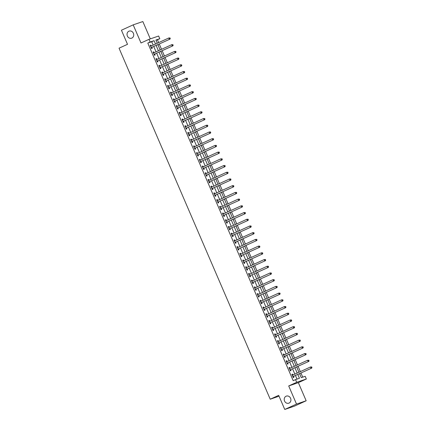 <?xml version="1.0" encoding="UTF-8"?>
<svg xmlns="http://www.w3.org/2000/svg" width="431" height="431" viewBox="0 0 431 431"><rect width="100%" height="100%" fill="white"/><g stroke="black" fill="none" stroke-linecap="round" stroke-linejoin="round"><path stroke-width="0.65" d="M286.087 396.213A3.744 3.303 71.1 0 1 286.356 396.105A3.744 3.303 71.1 0 1 290.639 398.427A3.744 3.303 71.1 0 1 289.05 403.087A3.744 3.303 71.1 0 1 288.781 403.195A3.744 3.303 71.1 0 1 284.498 400.873A3.744 3.303 71.1 0 1 286.087 396.213M128.896 31.215A3.744 3.303 71.1 0 1 129.165 31.107A3.744 3.303 71.1 0 1 133.448 33.429A3.744 3.303 71.1 0 1 131.859 38.09A3.744 3.303 71.1 0 1 131.59 38.197A3.744 3.303 71.1 0 1 127.307 35.875A3.744 3.303 71.1 0 1 128.896 31.215M299.556 373.655L301.28 377.653L305.191 376.311L306.349 379L296.695 382.302L295.537 379.614L299.453 378.278L297.805 374.458M298.354 382.647L288.705 385.95L296.512 404.079L284.756 409.45L294.411 406.147L306.161 400.776L298.354 382.647L306.349 379M150.306 38.882L142.839 21.55L133.19 24.853L140.996 42.981L148.991 39.329L158.64 36.026L159.799 38.715L155.887 40.051L157.261 43.245M158.662 42.604L157.444 39.787L159.799 38.715M302.74 377.152L300.957 373.02M300.353 371.614L298.069 366.302M297.46 364.895L295.176 359.589M294.572 358.183L292.283 352.876M291.679 351.47L289.39 346.158M288.786 344.757L286.502 339.445M285.893 338.039L283.609 332.732M283.005 331.326L280.716 326.019M280.112 324.613L277.823 319.301M277.219 317.895L274.935 312.588M274.326 311.182L272.042 305.875M271.438 304.469L269.149 299.157M268.545 297.751L266.261 292.444M265.652 291.038L263.368 285.731M262.759 284.325L260.475 279.013M259.871 277.612L257.582 272.3M256.978 270.894L254.694 265.588M254.085 264.181L251.801 258.875M251.192 257.469L248.908 252.157M248.304 250.75L246.015 245.444M245.411 244.038L243.127 238.731M242.518 237.325L240.234 232.013M239.631 230.612L237.341 225.3M236.738 223.894L234.448 218.587M233.844 217.181L231.56 211.874M230.951 210.468L228.667 205.156M228.064 203.75L225.774 198.443M225.171 197.037L222.881 191.73M222.277 190.324L219.993 185.012M219.384 183.611L217.1 178.299M216.497 176.893L214.207 171.586M213.604 170.18L211.319 164.874M210.711 163.468L208.426 158.155M207.817 156.749L205.533 151.443M204.93 150.036L202.64 144.73M202.037 143.324L199.752 138.012M199.144 136.611L196.859 131.299M196.25 129.893L193.966 124.586M193.363 123.18L191.073 117.873M190.47 116.467L188.185 111.155M187.577 109.749L185.292 104.442M184.689 103.036L182.399 97.729M181.796 96.323L179.506 91.011M178.903 89.61L176.618 84.298M176.01 82.892L173.725 77.585M173.122 76.179L170.832 70.867M170.229 69.466L167.939 64.154M167.336 62.748L165.051 57.442M164.443 56.035L162.158 50.729M161.555 49.323L159.265 44.01M296.512 404.079L306.161 400.776M284.756 409.45L278.685 395.351L270.221 399.214L119.042 48.186L127.506 44.323L121.434 30.224L133.19 24.853M157.444 39.787L155.984 40.288M157.143 42.971L157.471 43.148M158.533 46.198L158.08 44.555M161.42 52.911L160.968 51.267M162.929 56.402L163.257 56.58M164.313 59.623L163.861 57.986M165.816 63.115L166.15 63.292M167.206 66.336L166.754 64.698M168.71 69.833L169.038 70.005M170.1 73.054L169.647 71.411M171.603 76.546L171.931 76.723M172.987 79.767L172.535 78.13M174.49 83.258L174.824 83.436M175.88 86.48L175.428 84.842M177.383 89.971L177.717 90.149M178.773 93.198L178.321 91.555M180.277 96.689L180.605 96.867M181.666 99.911L181.214 98.268M184.554 106.624L184.102 104.986M186.057 110.115L186.391 110.293M187.447 113.342L186.995 111.699M188.95 116.833L189.284 117.006M190.34 120.055L189.888 118.412M191.843 123.546L192.172 123.724M193.233 126.768L192.781 125.13M196.121 133.481L195.669 131.843M197.624 136.972L197.958 137.15M199.014 140.199L198.562 138.556M200.517 143.69L200.846 143.868M201.907 146.912L201.455 145.269M203.41 150.403L203.739 150.581M204.795 153.625L204.348 151.987M207.688 160.343L207.236 158.7M209.191 163.834L209.525 164.006M210.581 167.056L210.129 165.412M212.084 170.547L212.413 170.724M213.474 173.768L213.022 172.131M214.977 177.26L215.306 177.437M216.362 180.481L215.909 178.843M219.255 187.199L218.803 185.556M220.758 190.691L221.092 190.868M222.148 193.912L221.696 192.269M223.651 197.403L223.98 197.581M225.041 200.625L224.589 198.987M226.544 204.116L226.873 204.294M227.929 207.343L227.476 205.7M229.432 210.834L229.766 211.007M230.822 214.056L230.369 212.413M232.325 217.547L232.659 217.725M233.715 220.769L233.263 219.131M235.218 224.26L235.547 224.438M236.608 227.482L236.156 225.844M238.111 230.978L238.44 231.151M239.496 234.2L239.043 232.557M240.999 237.691L241.333 237.869M242.389 240.913L241.936 239.27M243.892 244.404L244.226 244.582M245.282 247.626L244.83 245.988M246.785 251.117L247.114 251.295M248.175 254.344L247.723 252.701M251.063 261.057L250.61 259.414M252.566 264.548L252.9 264.726M253.956 267.77L253.503 266.132M255.459 271.261L255.788 271.438M256.849 274.482L256.397 272.845M258.352 277.979L258.681 278.151M259.737 281.201L259.29 279.557M262.63 287.913L262.177 286.27M264.133 291.404L264.467 291.582M265.523 294.626L265.07 292.988M267.026 298.117L267.355 298.295M268.416 301.344L267.963 299.701M269.919 304.836L270.248 305.013M271.304 308.057L270.851 306.414M274.197 314.77L273.744 313.132M275.7 318.261L276.034 318.439M277.09 321.488L276.637 319.845M278.593 324.979L278.922 325.152M279.983 328.201L279.53 326.558M281.486 331.692L281.815 331.87M282.871 334.914L282.418 333.276M285.764 341.627L285.311 339.989M287.267 345.118L287.601 345.296M288.657 348.345L288.204 346.702M290.16 351.836L290.489 352.014M291.55 355.058L291.097 353.415M293.053 358.549L293.382 358.727M294.438 361.771L293.985 360.133M295.941 365.262L296.275 365.44M297.331 368.489L296.878 366.846M298.834 371.98L299.168 372.152M300.224 375.202L299.771 373.558M153.161 45.12L151.707 41.753L147.795 43.089L293.188 380.686L295.537 379.614M297.002 379.113L295.456 375.53M294.852 374.124L292.563 368.817M291.959 367.411L289.675 362.099M289.066 360.699L286.782 355.386M286.179 353.98L283.889 348.674M283.286 347.267L280.996 341.961M280.392 340.555L278.108 335.243M277.499 333.836L275.215 328.53M274.612 327.124L272.322 321.817M271.719 320.411L269.429 315.099M268.825 313.698L266.541 308.386M265.932 306.98L263.648 301.673M263.045 300.267L260.755 294.96M260.152 293.554L257.867 288.242M257.259 286.836L254.974 281.529M254.365 280.123L252.081 274.816M251.478 273.41L249.188 268.098M248.585 266.697L246.3 261.385M245.692 259.979L243.407 254.673M242.798 253.266L240.514 247.96M239.911 246.554L237.621 241.241M237.018 239.835L234.733 234.529M234.125 233.123L231.84 227.816M231.237 226.41L228.947 221.098M228.344 219.697L226.054 214.385M225.451 212.979L223.166 207.672M222.558 206.266L220.273 200.959M219.67 199.553L217.38 194.241M216.777 192.835L214.487 187.528M213.884 186.122L211.599 180.815M210.991 179.409L208.706 174.097M208.103 172.691L205.813 167.384M205.21 165.978L202.926 160.671M202.317 159.265L200.032 153.953M199.424 152.552L197.139 147.24M196.536 145.834L194.246 140.528M193.643 139.121L191.359 133.815M190.75 132.409L188.466 127.097M187.857 125.69L185.572 120.384M184.969 118.978L182.679 113.671M182.076 112.265L179.792 106.953M179.183 105.552L176.899 100.24M176.295 98.834L174.005 93.527M173.402 92.121L171.112 86.814M170.509 85.408L168.225 80.096M167.616 78.69L165.332 73.383M164.728 71.977L162.439 66.67M161.835 65.264L159.545 59.952M158.942 58.551L156.658 53.239M156.049 51.833L153.765 46.526M150.473 45.998L151.227 46.004L150.845 45.126L150.193 45.352L151.577 48.574L152.229 48.353L151.857 47.475M153.361 52.717L154.12 52.717L153.732 51.844L153.08 52.065L154.47 55.287L155.122 55.066L154.745 54.193M157.003 59.43L156.625 58.557L155.974 58.778L157.363 62.005L158.015 61.778L157.638 60.906M159.147 66.142L159.906 66.148L159.518 65.27L158.867 65.496L160.257 68.718L160.908 68.497L160.531 67.619M162.034 72.855L162.794 72.861L162.412 71.988L161.76 72.209L163.144 75.43L163.796 75.209L163.419 74.337M165.676 79.573L165.299 78.701L164.647 78.921L166.037 82.149L166.689 81.922L166.312 81.05M167.821 86.286L168.58 86.286L168.192 85.413L167.54 85.64L168.93 88.861L169.582 88.635L169.205 87.762M171.463 93.004L171.085 92.126L170.434 92.353L171.818 95.574L172.475 95.353L172.098 94.481M174.35 99.717L173.979 98.844L173.327 99.065L174.711 102.287L175.363 102.066L174.986 101.193M176.494 106.43L177.254 106.43L176.866 105.557L176.214 105.778L177.604 109.005L178.256 108.779L177.879 107.906M180.136 113.148L179.759 112.27L179.107 112.496L180.497 115.718L181.149 115.497L180.772 114.619M182.281 119.856L183.035 119.861L182.652 118.988L182.001 119.209L183.385 122.431L184.037 122.21L183.665 121.337M185.168 126.574L185.928 126.574L185.545 125.701L184.894 125.922L186.278 129.149L186.93 128.923L186.553 128.05M188.81 133.287L188.433 132.414L187.781 132.64L189.171 135.862L189.823 135.636L189.446 134.763M190.955 140L191.714 140.005L191.326 139.132L190.674 139.353L192.064 142.575L192.716 142.354L192.339 141.481M193.848 146.718L194.602 146.718L194.219 145.845L193.567 146.066L194.952 149.288L195.604 149.067L195.232 148.194M197.484 153.431L197.112 152.558L196.455 152.779L197.845 156.006L198.497 155.78L198.12 154.907M199.628 160.143L200.388 160.149L200 159.271L199.348 159.497L200.738 162.719L201.39 162.498L201.013 161.62M202.522 166.862L203.281 166.862L202.893 165.989L202.241 166.21L203.631 169.431L204.283 169.211L203.906 168.338M206.163 173.574L205.786 172.702L205.134 172.923L206.519 176.15L207.171 175.923L206.799 175.051M208.302 180.287L209.062 180.287L208.674 179.415L208.022 179.641L209.412 182.863L210.064 182.636L209.687 181.763M211.195 187L211.955 187.006L211.567 186.133L210.915 186.354L212.305 189.575L212.957 189.354L212.58 188.482M214.837 193.718L214.46 192.846L213.808 193.066L215.198 196.288L215.85 196.067L215.473 195.195M216.976 200.431L217.736 200.431L217.353 199.558L216.701 199.785L218.086 203.006L218.738 202.78L218.361 201.907M219.869 207.144L220.629 207.149L220.241 206.271L219.589 206.497L220.979 209.719L221.631 209.498L221.254 208.62M223.511 213.862L223.134 212.989L222.482 213.21L223.872 216.432L224.524 216.211L224.147 215.338M225.655 220.575L226.415 220.575L226.027 219.702L225.375 219.923L226.76 223.15L227.417 222.924L227.04 222.051M228.543 227.288L229.303 227.288L228.92 226.415L228.268 226.641L229.653 229.863L230.305 229.637L229.928 228.764M232.185 234.006L231.808 233.133L231.156 233.354L232.546 236.576L233.198 236.355L232.821 235.482M234.329 240.719L235.089 240.719L234.701 239.846L234.049 240.067L235.439 243.289L236.091 243.068L235.714 242.195M237.222 247.432L237.977 247.432L237.594 246.559L236.942 246.785L238.327 250.007L238.979 249.781L238.607 248.908M240.859 254.15L240.487 253.272L239.835 253.498L241.22 256.72L241.872 256.499L241.495 255.621M243.003 260.863L243.763 260.863L243.375 259.99L242.723 260.211L244.113 263.433L244.765 263.212L244.388 262.339M246.645 267.576L246.268 266.703L245.616 266.924L247.006 270.151L247.658 269.925L247.281 269.052M248.789 274.288L249.544 274.288L249.161 273.416L248.509 273.642L249.894 276.864L250.546 276.643L250.174 275.765M251.677 281.001L252.437 281.007L252.054 280.134L251.397 280.355L252.787 283.576L253.439 283.356L253.062 282.483M255.319 287.719L254.942 286.847L254.29 287.068L255.68 290.295L256.332 290.068L255.955 289.196M257.463 294.432L258.223 294.432L257.835 293.559L257.183 293.786L258.573 297.007L259.225 296.781L258.848 295.908M260.356 301.145L261.111 301.15L260.728 300.272L260.076 300.499L261.461 303.72L262.113 303.499L261.741 302.621M263.993 307.863L263.616 306.991L262.964 307.211L264.354 310.433L265.006 310.212L264.629 309.339M266.137 314.576L266.897 314.576L266.509 313.703L265.857 313.924L267.247 317.151L267.899 316.925L267.522 316.052M269.03 321.289L269.79 321.294L269.402 320.416L268.75 320.642L270.14 323.864L270.792 323.643L270.415 322.765M272.672 328.007L272.295 327.134L271.643 327.355L273.028 330.577L273.68 330.356L273.302 329.483M274.811 334.72L275.571 334.72L275.183 333.847L274.531 334.068L275.921 337.295L276.573 337.069L276.196 336.196M277.704 341.433L278.464 341.433L278.076 340.56L277.424 340.786L278.814 344.008L279.466 343.782L279.089 342.909M281.346 348.151L280.969 347.273L280.317 347.499L281.702 350.721L282.359 350.5L281.982 349.627M283.485 354.864L284.244 354.864L283.862 353.991L283.21 354.212L284.595 357.434L285.247 357.213L284.869 356.34M286.378 361.577L287.138 361.577L286.75 360.704L286.098 360.925L287.488 364.152L288.14 363.926L287.763 363.053M290.02 368.295L289.643 367.417L288.991 367.643L290.381 370.865L291.033 370.644L290.656 369.766M292.164 375.008L292.918 375.008L292.536 374.135L291.884 374.356L293.269 377.578L293.92 377.357L293.549 376.484M270.221 399.214L279.046 396.197M288.705 385.95L296.695 382.302M147.795 43.089L150.144 42.017L148.991 39.329M157.865 44.652L160.154 49.964M160.758 51.364L163.042 56.676M163.651 58.083L165.935 63.389M166.538 64.795L168.828 70.102M169.431 71.508L171.721 76.82M172.325 78.226L174.609 83.533M175.218 84.939L177.502 90.246M178.105 91.652L180.395 96.964M180.998 98.365L183.288 103.677M183.892 105.083L186.176 110.39M186.785 111.796L189.069 117.103M189.672 118.509L191.962 123.821M192.565 125.227L194.855 130.534M195.458 131.94L197.743 137.247M198.352 138.653L200.636 143.965M201.239 145.366L203.529 150.678M204.132 152.084L206.417 157.39M207.025 158.797L209.31 164.103M209.919 165.509L212.203 170.821M212.806 172.228L215.096 177.534M215.699 178.94L217.984 184.247M218.592 185.653L220.877 190.965M221.48 192.366L223.77 197.678M224.373 199.084L226.663 204.391M227.266 205.797L229.551 211.104M230.159 212.51L232.444 217.822M233.047 219.228L235.337 224.535M235.94 225.941L238.23 231.248M238.833 232.654L241.118 237.966M241.726 239.367L244.011 244.679M244.614 246.085L246.904 251.392M247.507 252.798L249.797 258.11M250.4 259.51L252.685 264.823M253.293 266.229L255.578 271.535M256.181 272.942L258.471 278.248M259.074 279.654L261.358 284.966M261.967 286.373L264.251 291.679M264.86 293.085L267.145 298.392M267.748 299.798L270.038 305.11M270.641 306.511L272.925 311.823M273.534 313.229L275.818 318.536M276.422 319.942L278.712 325.249M279.315 326.655L281.605 331.967M282.208 333.373L284.492 338.68M285.101 340.086L287.385 345.393M287.989 346.799L290.278 352.111M290.882 353.512L293.172 358.824M293.775 360.23L296.059 365.536M296.668 366.943L298.952 372.249M155.51 44.048L154.061 40.676L150.144 42.017M297.201 373.052L294.917 367.74M294.308 366.339L292.024 361.027M291.421 359.621L289.131 354.314M288.528 352.908L286.243 347.601M285.634 346.195L283.35 340.883M282.741 339.477L280.457 334.17M279.854 332.764L277.564 327.458M276.961 326.051L274.676 320.739M274.068 319.339L271.783 314.027M271.174 312.62L268.89 307.314M268.287 305.908L265.997 300.601M265.394 299.195L263.109 293.883M262.501 292.477L260.216 287.17M259.613 285.764L257.323 280.457M256.72 279.051L254.43 273.739M253.827 272.338L251.542 267.026M250.934 265.62L248.649 260.313M248.046 258.907L245.756 253.6M245.153 252.194L242.863 246.882M242.26 245.476L239.975 240.169M239.367 238.763L237.082 233.457M236.479 232.05L234.189 226.738M233.586 225.332L231.296 220.025M230.693 218.619L228.408 213.313M227.8 211.907L225.515 206.594M224.912 205.194L222.622 199.882M222.019 198.475L219.735 193.169M219.126 191.763L216.841 186.456M216.233 185.05L213.948 179.738M213.345 178.332L211.055 173.025M210.452 171.619L208.168 166.312M207.559 164.906L205.275 159.594M204.671 158.193L202.381 152.881M201.778 151.475L199.488 146.168M198.885 144.762L196.601 139.455M195.992 138.049L193.708 132.737M193.104 131.331L190.814 126.024M190.211 124.618L187.921 119.312M187.318 117.905L185.034 112.593M184.425 111.193L182.141 105.881M181.537 104.474L179.248 99.168M178.644 97.762L176.354 92.455M175.751 91.049L173.467 85.737M172.858 84.331L170.574 79.024M169.97 77.618L167.681 72.311M167.077 70.905L164.793 65.593M164.184 64.192L161.9 58.88M161.291 57.474L159.007 52.167M158.403 50.761L156.114 45.454M151.707 41.753L154.061 40.676M150.22 45.411L150.845 45.126M153.107 52.129L153.732 51.844M156 58.842L156.625 58.557M158.894 65.555L159.518 65.27M161.787 72.273L162.412 71.988M164.674 78.986L165.299 78.701M167.567 85.699L168.192 85.413M170.46 92.412L171.085 92.126M173.354 99.13L173.979 98.844M176.241 105.843L176.866 105.557M179.134 112.556L179.759 112.27M182.027 119.274L182.652 118.988M184.921 125.987L185.545 125.701M187.808 132.7L188.433 132.414M190.701 139.418L191.326 139.132M193.594 146.131L194.219 145.845M196.482 152.843L197.112 152.558M199.375 159.556L200 159.271M202.268 166.274L202.893 165.989M205.161 172.987L205.786 172.702M208.049 179.7L208.674 179.415M210.942 186.418L211.567 186.133M213.835 193.131L214.46 192.846M216.728 199.844L217.353 199.558M219.616 206.557L220.241 206.271M222.509 213.275L223.134 212.989M225.402 219.988L226.027 219.702M228.295 226.701L228.92 226.415M231.183 233.419L231.808 233.133M234.076 240.132L234.701 239.846M236.969 246.844L237.594 246.559M239.862 253.557L240.487 253.272M242.75 260.276L243.375 259.99M245.643 266.988L246.268 266.703M248.536 273.701L249.161 273.416M251.424 280.419L252.054 280.134M254.317 287.132L254.942 286.847M257.21 293.845L257.835 293.559M260.103 300.558L260.728 300.272M262.991 307.276L263.616 306.991M265.884 313.989L266.509 313.703M268.777 320.702L269.402 320.416M271.67 327.42L272.295 327.134M274.558 334.133L275.183 333.847M277.451 340.846L278.076 340.56M280.344 347.564L280.969 347.273M283.237 354.277L283.862 353.991M286.125 360.989L286.75 360.704M289.018 367.702L289.643 367.417M291.911 374.42L292.536 374.135M151.41 47.529L170.024 39.097L151.41 47.529A0.587 0.517 -108.9 0 0 151.249 47.647L151.2 47.701M170.003 38.574L169.372 39.323L168.79 37.982L170.035 37.95L170.003 38.574L170.035 37.95M150.57 46.225L150.64 46.225A0.587 0.517 -108.9 0 0 150.828 46.182L168.79 37.982L169.771 38.036M152.062 47.302A0.587 0.517 -108.9 0 0 151.901 47.421L151.351 48.051M170.024 39.097L170.267 38.483M154.303 54.241L172.912 45.815L154.303 54.241A0.587 0.517 -108.9 0 0 154.142 54.36L154.093 54.414M172.896 45.287L172.26 46.036L171.683 44.695L172.923 44.662L172.896 45.287L172.923 44.662M153.458 52.938L153.533 52.938A0.587 0.517 -108.9 0 0 153.722 52.9L171.683 44.695L172.664 44.749M154.955 54.02A0.587 0.517 -108.9 0 0 154.794 54.139L154.244 54.764M172.912 45.815L173.154 45.201M157.191 60.954L175.805 52.528L157.191 60.954A0.587 0.517 -108.9 0 0 157.035 61.073L156.986 61.127M175.789 52L175.153 52.749L174.577 51.408L175.816 51.375L175.789 52L175.816 51.375M156.351 59.656L156.421 59.656A0.587 0.517 -108.9 0 0 156.615 59.613L174.577 51.408L175.557 51.467M157.843 60.733A0.587 0.517 -108.9 0 0 157.687 60.852L157.137 61.477M156.254 59.43L157.013 59.43M175.805 52.528L176.047 51.914M160.084 67.672L178.698 59.241L160.084 67.672A0.587 0.517 -108.9 0 0 159.928 67.791L159.879 67.845M178.676 58.718L178.046 59.467L177.464 58.12L178.709 58.088L178.676 58.718L178.709 58.088M159.244 66.369L159.314 66.369A0.587 0.517 -108.9 0 0 159.508 66.326L177.464 58.12L178.445 58.18M160.736 67.446A0.587 0.517 -108.9 0 0 160.58 67.565L160.03 68.195M178.698 59.241L178.94 58.627M162.977 74.385L181.591 65.959L162.977 74.385A0.587 0.517 -108.9 0 0 162.816 74.504L162.767 74.558M181.57 65.431L180.934 66.18L180.357 64.839L181.602 64.806L181.57 65.431L181.602 64.806M162.131 73.081L162.207 73.081A0.587 0.517 -108.9 0 0 162.395 73.044L180.357 64.839L181.338 64.892M163.629 74.159A0.587 0.517 -108.9 0 0 163.468 74.283L162.918 74.908M181.591 65.959L181.828 65.34M165.865 81.098L184.479 72.672L165.865 81.098A0.587 0.517 -108.9 0 0 165.709 81.217L165.66 81.27M184.463 72.144L183.827 72.893L183.25 71.551L184.49 71.519L184.463 72.144L184.49 71.519M165.025 79.794L165.095 79.8A0.587 0.517 -108.9 0 0 165.288 79.757L183.25 71.551L184.231 71.611M166.522 80.877A0.587 0.517 -108.9 0 0 166.361 80.996L165.811 81.621M164.928 79.573L165.687 79.573M184.479 72.672L184.721 72.058M168.758 87.811L187.372 79.385L168.758 87.811A0.587 0.517 -108.9 0 0 168.602 87.929L168.553 87.989M187.356 78.862L186.72 79.611L186.144 78.264L187.383 78.232L187.356 78.862L187.383 78.232M167.918 86.512L167.988 86.512A0.587 0.517 -108.9 0 0 168.182 86.469L186.144 78.264L187.124 78.323M169.41 87.59A0.587 0.517 -108.9 0 0 169.254 87.709L168.704 88.339M187.372 79.385L187.614 78.771M171.651 94.529L190.265 86.098L171.651 94.529A0.587 0.517 -108.9 0 0 171.49 94.648L171.446 94.701M190.243 85.575L189.613 86.324L189.031 84.982L190.276 84.95L190.243 85.575L190.276 84.95M170.811 93.225L170.881 93.225A0.587 0.517 -108.9 0 0 171.075 93.182L189.031 84.982L190.012 85.036M172.303 94.303A0.587 0.517 -108.9 0 0 172.147 94.421L171.597 95.052M170.714 92.999L171.473 93.004M190.265 86.098L190.507 85.483M174.544 101.242L193.153 92.816L174.544 101.242A0.587 0.517 -108.9 0 0 174.383 101.36L174.334 101.414M193.136 92.288L192.501 93.037L191.924 91.695L193.163 91.663L193.136 92.288L193.163 91.663M173.698 99.938L173.774 99.938A0.587 0.517 -108.9 0 0 173.962 99.9L191.924 91.695L192.905 91.749M175.196 101.021A0.587 0.517 -108.9 0 0 175.034 101.14L174.485 101.764M173.601 99.717L174.361 99.717M193.153 92.816L193.395 92.202M177.432 107.955L196.046 99.529L177.432 107.955A0.587 0.517 -108.9 0 0 177.276 108.073L177.227 108.127M196.03 99.001L195.394 99.75L194.817 98.408L196.057 98.376L196.03 99.001L196.057 98.376M176.591 106.656L176.662 106.656A0.587 0.517 -108.9 0 0 176.855 106.613L194.817 98.408L195.798 98.467M178.084 107.734A0.587 0.517 -108.9 0 0 177.928 107.852L177.378 108.477M196.046 99.529L196.288 98.914M180.325 114.673L198.939 106.241L180.325 114.673A0.587 0.517 -108.9 0 0 180.169 114.791L180.12 114.845M198.917 105.719L198.287 106.468L197.71 105.121L198.95 105.089L198.917 105.719L198.95 105.089M179.485 113.369L179.555 113.369A0.587 0.517 -108.9 0 0 179.749 113.326L197.71 105.121L198.691 105.18M180.977 114.447A0.587 0.517 -108.9 0 0 180.821 114.565L180.271 115.196M179.388 113.143L180.147 113.148M198.939 106.241L199.181 105.627M183.218 121.386L201.832 112.96L183.218 121.386A0.587 0.517 -108.9 0 0 183.056 121.504L183.013 121.558M201.81 112.432L201.18 113.181L200.598 111.839L201.843 111.807L201.81 112.432L201.843 111.807M182.378 120.082L182.448 120.082A0.587 0.517 -108.9 0 0 182.642 120.044L200.598 111.839L201.579 111.893M183.87 121.159A0.587 0.517 -108.9 0 0 183.708 121.283L183.164 121.908M201.832 112.96L202.074 112.34M186.111 128.099L204.72 119.673L186.111 128.099A0.587 0.517 -108.9 0 0 185.95 128.217L185.901 128.271M204.703 119.145L204.068 119.893L203.491 118.552L204.73 118.52L204.703 119.145L204.73 118.52M185.265 126.8L185.341 126.8A0.587 0.517 -108.9 0 0 185.529 126.757L203.491 118.552L204.472 118.611M186.763 127.878A0.587 0.517 -108.9 0 0 186.601 127.996L186.052 128.621M204.72 119.673L204.962 119.058M188.999 134.811L207.613 126.385L188.999 134.811A0.587 0.517 -108.9 0 0 188.843 134.935L188.794 134.989M207.597 125.863L206.961 126.612L206.384 125.265L207.623 125.232L207.597 125.863L207.623 125.232M188.158 133.513L188.228 133.513A0.587 0.517 -108.9 0 0 188.422 133.47L206.384 125.265L207.365 125.324M189.651 134.591A0.587 0.517 -108.9 0 0 189.495 134.709L188.945 135.339M188.061 133.287L188.821 133.287M207.613 126.385L207.855 125.771M191.892 141.53L210.506 133.098L191.892 141.53A0.587 0.517 -108.9 0 0 191.736 141.648L191.687 141.702M210.484 132.576L209.854 133.324L209.277 131.983L210.517 131.951L210.484 132.576L210.517 131.951M191.052 140.226L191.122 140.226A0.587 0.517 -108.9 0 0 191.316 140.183L209.277 131.983L210.253 132.037M192.544 141.303A0.587 0.517 -108.9 0 0 192.388 141.422L191.838 142.052M210.506 133.098L210.748 132.484M194.785 148.242L213.399 139.816L194.785 148.242A0.587 0.517 -108.9 0 0 194.623 148.361L194.58 148.415M213.377 139.288L212.747 140.037L212.165 138.696L213.41 138.663L213.377 139.288L213.41 138.663M193.945 146.939L194.015 146.939A0.587 0.517 -108.9 0 0 194.209 146.901L212.165 138.696L213.146 138.75M195.437 148.022A0.587 0.517 -108.9 0 0 195.275 148.14L194.726 148.765M213.399 139.816L213.641 139.202M197.678 154.955L216.287 146.529L197.678 154.955A0.587 0.517 -108.9 0 0 197.517 155.074L197.468 155.133M216.27 146.001L215.635 146.75L215.058 145.409L216.297 145.376L216.27 146.001L216.297 145.376M196.832 153.657L196.908 153.657A0.587 0.517 -108.9 0 0 197.096 153.614L215.058 145.409L216.039 145.468M198.33 154.734A0.587 0.517 -108.9 0 0 198.168 154.853L197.619 155.478M196.735 153.431L197.495 153.431M216.287 146.529L216.529 145.915M200.566 161.673L219.18 153.242L200.566 161.673A0.587 0.517 -108.9 0 0 200.41 161.792L200.361 161.846M219.163 152.719L218.528 153.468L217.951 152.121L219.19 152.089L219.163 152.719L219.19 152.089M199.725 160.37L199.795 160.37A0.587 0.517 -108.9 0 0 199.989 160.327L217.951 152.121L218.932 152.181M201.218 161.447A0.587 0.517 -108.9 0 0 201.061 161.566L200.512 162.196M219.18 153.242L219.422 152.628M203.459 168.386L222.073 159.96L203.459 168.386A0.587 0.517 -108.9 0 0 203.303 168.505L203.254 168.559M222.051 159.432L221.421 160.181L220.839 158.84L222.084 158.807L222.051 159.432L222.084 158.807M202.618 167.083L202.689 167.083A0.587 0.517 -108.9 0 0 202.882 167.045L220.839 158.84L221.82 158.894M204.111 168.16A0.587 0.517 -108.9 0 0 203.955 168.284L203.405 168.909M222.073 159.96L222.315 159.341M206.352 175.099L224.966 166.673L206.352 175.099A0.587 0.517 -108.9 0 0 206.19 175.218L206.142 175.272M224.944 166.145L224.314 166.894L223.732 165.552L224.977 165.52L224.944 166.145L224.977 165.52M205.512 173.801L205.582 173.801A0.587 0.517 -108.9 0 0 205.77 173.758L223.732 165.552L224.713 165.612M207.004 174.878A0.587 0.517 -108.9 0 0 206.842 174.997L206.293 175.622M205.415 173.574L206.169 173.574M224.966 166.673L225.208 166.059M209.245 181.812L227.854 173.386L209.245 181.812A0.587 0.517 -108.9 0 0 209.083 181.936L209.035 181.99M227.837 172.863L227.202 173.612L226.625 172.265L227.864 172.233L227.837 172.863L227.864 172.233M208.399 180.514L208.475 180.514A0.587 0.517 -108.9 0 0 208.663 180.47L226.625 172.265L227.606 172.325M209.897 181.591A0.587 0.517 -108.9 0 0 209.735 181.71L209.186 182.34M227.854 173.386L228.096 172.772M212.133 188.53L230.747 180.099L212.133 188.53A0.587 0.517 -108.9 0 0 211.977 188.649L211.928 188.703M230.73 179.576L230.095 180.325L229.518 178.984L230.757 178.951L230.73 179.576L230.757 178.951M211.292 187.226L211.362 187.226A0.587 0.517 -108.9 0 0 211.556 187.183L229.518 178.984L230.499 179.037M212.785 188.304A0.587 0.517 -108.9 0 0 212.628 188.422L212.079 189.053M230.747 180.099L230.989 179.485M215.026 195.243L233.64 186.817L215.026 195.243A0.587 0.517 -108.9 0 0 214.87 195.362L214.821 195.415M233.618 186.289L232.988 187.038L232.406 185.696L233.65 185.664L233.618 186.289L233.65 185.664M214.185 193.939L214.255 193.939A0.587 0.517 -108.9 0 0 214.449 193.902L232.406 185.696L233.386 185.75M215.678 195.022A0.587 0.517 -108.9 0 0 215.522 195.141L214.972 195.766M214.088 193.718L214.848 193.718M233.64 186.817L233.882 186.203M217.919 201.956L236.533 193.53L217.919 201.956A0.587 0.517 -108.9 0 0 217.757 202.074L217.709 202.134M236.511 193.002L235.876 193.751L235.299 192.409L236.544 192.377L236.511 193.002L236.544 192.377M217.073 200.657L217.149 200.657A0.587 0.517 -108.9 0 0 217.337 200.614L235.299 192.409L236.28 192.468M218.571 201.735A0.587 0.517 -108.9 0 0 218.409 201.853L217.86 202.484M236.533 193.53L236.77 192.916M220.807 208.674L239.42 200.243L220.807 208.674A0.587 0.517 -108.9 0 0 220.65 208.793L220.602 208.846M239.404 199.72L238.769 200.469L238.192 199.127L239.431 199.09L239.404 199.72L239.431 199.09M219.966 207.37L220.036 207.37A0.587 0.517 -108.9 0 0 220.23 207.327L238.192 199.127L239.173 199.181M221.464 208.448A0.587 0.517 -108.9 0 0 221.302 208.566L220.753 209.197M239.42 200.243L239.663 199.628M223.7 215.387L242.314 206.961L223.7 215.387A0.587 0.517 -108.9 0 0 223.544 215.505L223.495 215.559M242.297 206.433L241.662 207.182L241.085 205.84L242.324 205.808L242.297 206.433L242.324 205.808M222.859 214.083L222.929 214.083A0.587 0.517 -108.9 0 0 223.123 214.045L241.085 205.84L242.066 205.894M224.352 215.166A0.587 0.517 -108.9 0 0 224.195 215.284L223.646 215.909M222.762 213.862L223.522 213.862M242.314 206.961L242.556 206.341M226.593 222.1L245.207 213.674L226.593 222.1A0.587 0.517 -108.9 0 0 226.431 222.218L226.388 222.272M245.185 213.146L244.555 213.895L243.973 212.553L245.217 212.521L245.185 213.146L245.217 212.521M225.752 220.801L225.822 220.801A0.587 0.517 -108.9 0 0 226.016 220.758L243.973 212.553L244.953 212.612M227.245 221.879A0.587 0.517 -108.9 0 0 227.089 221.997L226.539 222.622M245.207 213.674L245.449 213.059M229.486 228.813L248.094 220.386L229.486 228.813A0.587 0.517 -108.9 0 0 229.324 228.936L229.276 228.99M248.078 219.864L247.442 220.613L246.866 219.266L248.105 219.234L248.078 219.864L248.105 219.234M228.64 227.514L228.716 227.514A0.587 0.517 -108.9 0 0 228.904 227.471L246.866 219.266L247.847 219.325M230.138 228.592A0.587 0.517 -108.9 0 0 229.976 228.71L229.427 229.34M248.094 220.386L248.337 219.772M232.374 235.531L250.987 227.105L232.374 235.531A0.587 0.517 -108.9 0 0 232.217 235.649L232.169 235.703M250.971 226.577L250.336 227.326L249.759 225.984L250.998 225.952L250.971 226.577L250.998 225.952M231.533 234.227L231.603 234.227A0.587 0.517 -108.9 0 0 231.797 234.189L249.759 225.984L250.74 226.038M233.026 235.304A0.587 0.517 -108.9 0 0 232.869 235.423L232.32 236.053M231.436 234.001L232.196 234.006M250.987 227.105L251.23 226.485M235.267 242.244L253.881 233.817L235.267 242.244A0.587 0.517 -108.9 0 0 235.11 242.362L235.062 242.416M253.859 233.29L253.229 234.038L252.652 232.697L253.891 232.665L253.859 233.29L253.891 232.665M234.426 240.94L234.496 240.94A0.587 0.517 -108.9 0 0 234.69 240.902L252.652 232.697L253.633 232.751M235.919 242.023A0.587 0.517 -108.9 0 0 235.762 242.141L235.213 242.766M253.881 233.817L254.123 233.203M238.16 248.956L256.774 240.53L238.16 248.956A0.587 0.517 -108.9 0 0 237.998 249.075L237.955 249.134M256.752 240.002L256.122 240.757L255.54 239.41L256.784 239.377L256.752 240.002L256.784 239.377M237.319 247.658L237.389 247.658A0.587 0.517 -108.9 0 0 237.583 247.615L255.54 239.41L256.52 239.469M238.812 248.735A0.587 0.517 -108.9 0 0 238.65 248.854L238.106 249.484M256.774 240.53L257.016 239.916M241.053 255.675L259.661 247.243L241.053 255.675A0.587 0.517 -108.9 0 0 240.891 255.793L240.843 255.847M259.645 246.721L259.009 247.469L258.433 246.128L259.672 246.096L259.645 246.721L259.672 246.096M240.207 254.371L240.282 254.371A0.587 0.517 -108.9 0 0 240.471 254.328L258.433 246.128L259.414 246.182M241.705 255.448A0.587 0.517 -108.9 0 0 241.543 255.567L240.994 256.197M240.11 254.145L240.87 254.15M259.661 247.243L259.904 246.629M243.941 262.387L262.554 253.961L243.941 262.387A0.587 0.517 -108.9 0 0 243.784 262.506L243.736 262.56M262.538 253.433L261.903 254.182L261.326 252.841L262.565 252.808L262.538 253.433L262.565 252.808M243.1 261.084L243.17 261.084A0.587 0.517 -108.9 0 0 243.364 261.046L261.326 252.841L262.307 252.895M244.592 262.167A0.587 0.517 -108.9 0 0 244.436 262.285L243.887 262.91M262.554 253.961L262.797 253.342M246.834 269.1L265.448 260.674L246.834 269.1A0.587 0.517 -108.9 0 0 246.677 269.219L246.629 269.273M265.426 260.146L264.796 260.895L264.219 259.554L265.458 259.521L265.426 260.146L265.458 259.521M245.993 267.802L246.063 267.802A0.587 0.517 -108.9 0 0 246.257 267.759L264.219 259.554L265.194 259.613M247.486 268.879A0.587 0.517 -108.9 0 0 247.329 268.998L246.78 269.623M245.896 267.576L246.656 267.576M265.448 260.674L265.69 260.06M249.727 275.818L268.341 267.387L249.727 275.818A0.587 0.517 -108.9 0 0 249.565 275.937L249.522 275.991M268.319 266.864L267.689 267.613L267.107 266.266L268.351 266.234L268.319 266.864L268.351 266.234M248.886 274.515L248.956 274.515A0.587 0.517 -108.9 0 0 249.15 274.472L267.107 266.266L268.087 266.326M250.379 275.592A0.587 0.517 -108.9 0 0 250.217 275.711L249.668 276.341M268.341 267.387L268.583 266.773M252.62 282.531L271.228 274.105L252.62 282.531A0.587 0.517 -108.9 0 0 252.458 282.65L252.41 282.704M271.212 273.577L270.576 274.326L270 272.985L271.239 272.952L271.212 273.577L271.239 272.952M251.774 281.227L251.849 281.227A0.587 0.517 -108.9 0 0 252.038 281.19L270 272.985L270.98 273.038M253.272 282.305A0.587 0.517 -108.9 0 0 253.11 282.424L252.561 283.054M271.228 274.105L271.471 273.486M255.508 289.244L274.121 280.818L255.508 289.244A0.587 0.517 -108.9 0 0 255.351 289.363L255.303 289.416M274.105 280.29L273.469 281.039L272.893 279.697L274.132 279.665L274.105 280.29L274.132 279.665M254.667 287.94L254.737 287.946A0.587 0.517 -108.9 0 0 254.931 287.903L272.893 279.697L273.874 279.757M256.159 289.023A0.587 0.517 -108.9 0 0 256.003 289.142L255.454 289.767M254.57 287.719L255.33 287.719M274.121 280.818L274.364 280.204M258.401 295.957L277.014 287.531L258.401 295.957A0.587 0.517 -108.9 0 0 258.244 296.075L258.196 296.135M276.993 287.008L276.363 287.757L275.781 286.41L277.025 286.378L276.993 287.008L277.025 286.378M257.56 294.659L257.63 294.659A0.587 0.517 -108.9 0 0 257.824 294.615L275.781 286.41L276.761 286.47M259.053 295.736A0.587 0.517 -108.9 0 0 258.896 295.855L258.347 296.485M277.014 287.531L277.257 286.917M261.294 302.675L279.908 294.244L261.294 302.675A0.587 0.517 -108.9 0 0 261.132 302.794L261.084 302.848M279.886 293.721L279.256 294.47L278.674 293.128L279.918 293.096L279.886 293.721L279.918 293.096M260.453 301.371L260.523 301.371A0.587 0.517 -108.9 0 0 260.712 301.328L278.674 293.128L279.654 293.182M261.946 302.449A0.587 0.517 -108.9 0 0 261.784 302.567L261.234 303.198M279.908 294.244L280.15 293.63M264.187 309.388L282.795 300.962L264.187 309.388A0.587 0.517 -108.9 0 0 264.025 309.506L263.977 309.56M282.779 300.434L282.143 301.183L281.567 299.841L282.806 299.809L282.779 300.434L282.806 299.809M263.341 308.084L263.416 308.084A0.587 0.517 -108.9 0 0 263.605 308.046L281.567 299.841L282.547 299.895M264.839 309.167A0.587 0.517 -108.9 0 0 264.677 309.286L264.128 309.911M263.244 307.863L264.004 307.863M282.795 300.962L283.038 300.348M267.075 316.101L285.688 307.675L267.075 316.101A0.587 0.517 -108.9 0 0 266.918 316.219L266.87 316.273M285.672 307.147L285.036 307.896L284.46 306.554L285.699 306.522L285.672 307.147L285.699 306.522M266.234 314.802L266.304 314.802A0.587 0.517 -108.9 0 0 266.498 314.759L284.46 306.554L285.441 306.613M267.726 315.88A0.587 0.517 -108.9 0 0 267.57 315.998L267.021 316.623M285.688 307.675L285.931 307.061M269.968 322.819L288.581 314.388L269.968 322.819A0.587 0.517 -108.9 0 0 269.811 322.938L269.763 322.991M288.56 313.865L287.93 314.614L287.348 313.267L288.592 313.235L288.56 313.865L288.592 313.235M269.127 321.515L269.197 321.515A0.587 0.517 -108.9 0 0 269.391 321.472L287.348 313.267L288.328 313.326M270.62 322.593A0.587 0.517 -108.9 0 0 270.463 322.711L269.914 323.342M288.581 314.388L288.824 313.773M272.861 329.532L291.475 321.106L272.861 329.532A0.587 0.517 -108.9 0 0 272.699 329.65L272.651 329.704M291.453 320.578L290.823 321.327L290.241 319.985L291.485 319.953L291.453 320.578L291.485 319.953M272.015 328.228L272.09 328.228A0.587 0.517 -108.9 0 0 272.279 328.19L290.241 319.985L291.221 320.039M273.513 329.306A0.587 0.517 -108.9 0 0 273.351 329.429L272.801 330.054M271.923 328.002L272.678 328.007M291.475 321.106L291.712 320.486M275.748 336.245L294.362 327.819L275.748 336.245A0.587 0.517 -108.9 0 0 275.592 336.363L275.544 336.417M294.346 327.291L293.71 328.039L293.134 326.698L294.373 326.666L294.346 327.291L294.373 326.666M274.908 334.946L274.978 334.946A0.587 0.517 -108.9 0 0 275.172 334.903L293.134 326.698L294.114 326.757M276.406 336.024A0.587 0.517 -108.9 0 0 276.244 336.142L275.695 336.767M294.362 327.819L294.605 327.204M278.642 342.957L297.255 334.531L278.642 342.957A0.587 0.517 -108.9 0 0 278.485 343.081L278.437 343.135M297.239 334.009L296.603 334.758L296.027 333.411L297.266 333.378L297.239 334.009L297.266 333.378M277.801 341.659L277.871 341.659A0.587 0.517 -108.9 0 0 278.065 341.616L296.027 333.411L297.007 333.47M279.293 342.737A0.587 0.517 -108.9 0 0 279.137 342.855L278.588 343.485M297.255 334.531L297.498 333.917M281.535 349.676L300.148 341.244L281.535 349.676A0.587 0.517 -108.9 0 0 281.373 349.794L281.33 349.848M300.127 340.722L299.497 341.471L298.915 340.129L300.159 340.097L300.127 340.722L300.159 340.097M280.694 348.372L280.764 348.372A0.587 0.517 -108.9 0 0 280.958 348.329L298.915 340.129L299.895 340.183M282.186 349.449A0.587 0.517 -108.9 0 0 282.03 349.568L281.481 350.198M280.597 348.146L281.357 348.151M300.148 341.244L300.391 340.63M284.428 356.389L303.041 347.962L284.428 356.389A0.587 0.517 -108.9 0 0 284.266 356.507L284.218 356.561M303.02 347.434L302.384 348.183L301.808 346.842L303.047 346.81L303.02 347.434L303.047 346.81M283.582 355.085L283.657 355.085A0.587 0.517 -108.9 0 0 283.846 355.047L301.808 346.842L302.788 346.896M285.08 356.168A0.587 0.517 -108.9 0 0 284.918 356.286L284.368 356.911M303.041 347.962L303.279 347.348M287.315 363.101L305.929 354.675L287.315 363.101A0.587 0.517 -108.9 0 0 287.159 363.22L287.111 363.279M305.913 354.147L305.277 354.896L304.701 353.555L305.94 353.522L305.913 354.147L305.94 353.522M286.475 361.803L286.545 361.803A0.587 0.517 -108.9 0 0 286.739 361.76L304.701 353.555L305.681 353.614M287.967 362.88A0.587 0.517 -108.9 0 0 287.811 362.999L287.262 363.624M305.929 354.675L306.172 354.061M290.208 369.82L308.822 361.388L290.208 369.82A0.587 0.517 -108.9 0 0 290.052 369.938L290.004 369.992M308.801 360.866L308.17 361.614L307.594 360.268L308.833 360.235L308.801 360.866L308.833 360.235M289.368 368.516L289.438 368.516A0.587 0.517 -108.9 0 0 289.632 368.473L307.594 360.268L308.574 360.327M290.86 369.593A0.587 0.517 -108.9 0 0 290.704 369.712L290.155 370.342M289.271 368.289L290.031 368.295M308.822 361.388L309.065 360.774M293.102 376.532L311.715 368.106L293.102 376.532A0.587 0.517 -108.9 0 0 292.94 376.651L292.897 376.705M311.694 367.578L311.063 368.327L310.482 366.986L311.726 366.953L311.694 367.578L311.726 366.953M292.261 375.229L292.331 375.229A0.587 0.517 -108.9 0 0 292.525 375.191L310.482 366.986L311.462 367.04M293.753 376.306A0.587 0.517 -108.9 0 0 293.592 376.43L293.048 377.055M311.715 368.106L311.958 367.487M150.64 46.225L151.044 46.085M151.249 47.647L151.901 47.421M153.533 52.938L153.937 52.803M154.142 54.36L154.794 54.139M156.421 59.656L156.825 59.516M157.035 61.073L157.687 60.852M159.314 66.369L159.718 66.229M159.928 67.791L160.58 67.565M162.207 73.081L162.611 72.947M162.816 74.504L163.468 74.283M165.095 79.8L165.504 79.66M165.709 81.217L166.361 80.996M167.988 86.512L168.392 86.372M168.602 87.929L169.254 87.709M170.881 93.225L171.285 93.085M171.49 94.648L172.147 94.421M173.774 99.938L174.178 99.803M174.383 101.36L175.034 101.14M176.662 106.656L177.071 106.516M177.276 108.073L177.928 107.852M179.555 113.369L179.959 113.229M180.169 114.791L180.821 114.565M182.448 120.082L182.852 119.947M183.056 121.504L183.708 121.283M185.341 126.8L185.745 126.66M185.95 128.217L186.601 127.996M188.228 133.513L188.638 133.373M188.843 134.935L189.495 134.709M191.122 140.226L191.526 140.086M191.736 141.648L192.388 141.422M194.015 146.939L194.419 146.804M194.623 148.361L195.275 148.14M196.908 153.657L197.312 153.517M197.517 155.074L198.168 154.853M199.795 160.37L200.205 160.23M200.41 161.792L201.061 161.566M202.689 167.083L203.093 166.948M203.303 168.505L203.955 168.284M205.582 173.801L205.986 173.661M206.19 175.218L206.842 174.997M208.475 180.514L208.879 180.373M209.083 181.936L209.735 181.71M211.362 187.226L211.766 187.086M211.977 188.649L212.628 188.422M214.255 193.939L214.66 193.805M214.87 195.362L215.522 195.141M217.149 200.657L217.553 200.517M217.757 202.074L218.409 201.853M220.036 207.37L220.446 207.23M220.65 208.793L221.302 208.566M222.929 214.083L223.333 213.948M223.544 215.505L224.195 215.284M225.822 220.801L226.227 220.661M226.431 222.218L227.089 221.997M228.716 227.514L229.12 227.374M229.324 228.936L229.976 228.71M231.603 234.227L232.013 234.087M232.217 235.649L232.869 235.423M234.496 240.94L234.9 240.805M235.11 242.362L235.762 242.141M237.389 247.658L237.793 247.518M237.998 249.075L238.65 248.854M240.282 254.371L240.687 254.231M240.891 255.793L241.543 255.567M243.17 261.084L243.58 260.949M243.784 262.506L244.436 262.285M246.063 267.802L246.467 267.662M246.677 269.219L247.329 268.998M248.956 274.515L249.36 274.375M249.565 275.937L250.217 275.711M251.849 281.227L252.254 281.087M252.458 282.65L253.11 282.424M254.737 287.946L255.147 287.806M255.351 289.363L256.003 289.142M257.63 294.659L258.034 294.518M258.244 296.075L258.896 295.855M260.523 301.371L260.927 301.231M261.132 302.794L261.784 302.567M263.416 308.084L263.82 307.95M264.025 309.506L264.677 309.286M266.304 314.802L266.708 314.662M266.918 316.219L267.57 315.998M269.197 321.515L269.601 321.375M269.811 322.938L270.463 322.711M272.09 328.228L272.494 328.093M272.699 329.65L273.351 329.429M274.978 334.946L275.387 334.806M275.592 336.363L276.244 336.142M277.871 341.659L278.275 341.519M278.485 343.081L279.137 342.855M280.764 348.372L281.168 348.232M281.373 349.794L282.03 349.568M283.657 355.085L284.061 354.95M284.266 356.507L284.918 356.286M286.545 361.803L286.954 361.663M287.159 363.22L287.811 362.999M289.438 368.516L289.842 368.376M290.052 369.938L290.704 369.712M292.331 375.229L292.735 375.094M292.94 376.651L293.592 376.43"/></g></svg>
